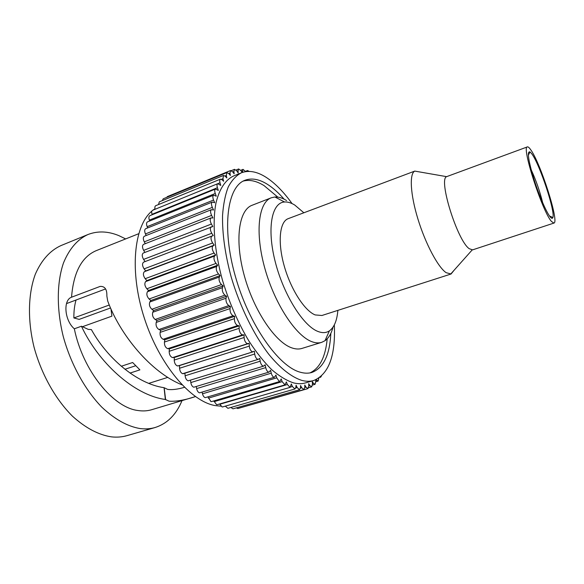 <?xml version="1.0" encoding="UTF-8"?>
<svg xmlns="http://www.w3.org/2000/svg" width="584" height="584" viewBox="0 0 584 584"><rect width="100%" height="100%" fill="white"/><g stroke="black" fill="none" stroke-linecap="round" stroke-linejoin="round"><path stroke-width="0.88" d="M109.288 305.016L73.876 317.952C73.781 311.367 74.504 305.388 76.037 300.023M82.264 326.777L111.902 316.148L110.967 308.936M130.028 373.067L139.897 369.869L132.648 362.518L121.275 366.256M110.544 307.98L79.176 319.382L73.876 317.952M135.583 365.788L124.932 369.263M184.434 387.331C177.631 389.324 172.039 390.017 167.674 389.404L164.06 387.688L165.36 399.471L169.119 401.201C176.266 401.617 185.026 400.084 195.406 396.594L151.679 409.712C147.467 410.975 142.963 411.253 138.16 410.537C113.223 407.822 82.819 370.636 74.329 328.792L81.446 326.237L88.272 329.391L91.389 329.595C107.142 358.204 136.853 383.827 164.06 387.688M66.496 303.6L105.558 288.949M182.004 400.624C176.229 414.647 167.28 423.604 155.154 427.503L127.093 435.62C122.238 437.029 117.077 437.452 111.617 436.883C98.623 434.956 85.563 428.05 72.431 416.151C55.487 399.295 41.369 374.154 34.047 347.166C27.419 320.105 28.127 293.569 35.369 274.093C41.537 260.092 50.049 250.602 60.889 245.616L87.921 234.542C97.645 230.782 107.96 231.14 118.873 235.637L125.655 238.922M138.671 233.731L96.258 250.638C81.76 256.785 73.518 272.312 71.54 297.212L100.149 286.408C104.843 286.16 107.076 289.35 106.857 295.993L107.697 300.986C120.019 334.712 150.745 372.278 181.982 384.841M81.446 326.237C98.01 361.941 133.517 395.171 165.36 399.471M155.154 427.503C150.468 428.86 145.46 429.218 140.145 428.568C127.495 426.459 114.69 419.297 101.733 407.084C84.987 389.791 70.854 364.139 63.313 336.72C56.458 309.243 56.758 282.415 63.517 262.858C69.321 248.821 77.453 239.382 87.921 234.542M71.54 297.212C62.882 300.147 64.554 320.536 74.329 328.792M220.862 406.172L215.394 405.624C190.88 401.675 159.483 365.029 144.394 318.331C129.181 271.662 133.773 226.154 151.876 211.087M153.052 210.116L154.986 208.714M315.615 379.863L315.82 381.272L315.068 384.323L313.498 383.345L312.243 381.6L312.491 384.089L311.673 386.856L309.914 385.623L308.673 383.703L308.805 386.141L307.943 388.615L241.776 407.398M307.943 388.615L305.994 387.119L304.775 385.024L304.79 387.396L303.892 389.579L237.834 408.53L236.286 407.887M303.892 389.579L301.745 387.776L300.57 385.528L300.453 387.812L299.548 389.711L233.001 408.836L230.855 407.464M299.548 389.711L297.205 387.586L296.081 385.192L295.832 387.36L294.927 388.981L227.913 408.311L225.307 406.15M294.927 388.981L292.401 386.506L291.336 383.987L290.073 387.367L222.613 406.931L222.095 406.953L219.635 403.967M290.073 387.367L287.364 384.527L286.372 381.907L285.021 384.871L217.138 404.697L216.598 404.719L213.846 400.909M285.021 384.871L282.138 381.644L281.225 378.928L279.809 381.483L211.532 401.595L210.97 401.617L207.992 396.996M279.809 381.483L279.305 381.483L276.75 377.855L275.94 375.074L274.487 377.213L205.254 397.653C203.998 397.259 203.079 395.974 202.48 393.806L202.115 392.229M274.487 377.213L273.954 377.213C272.801 376.753 271.903 375.41 271.268 373.169L270.567 370.344L269.093 372.074L199.516 392.849C198.137 392.382 197.173 390.966 196.626 388.601L196.275 386.652M269.093 372.074L268.531 372.074C267.268 371.534 266.326 370.052 265.727 367.606L265.143 364.774L263.676 366.102L193.793 387.228C192.289 386.674 191.297 385.126 190.815 382.571L190.515 380.294M263.676 366.102L263.092 366.095C261.705 365.467 260.734 363.839 260.179 361.211L259.727 358.386L258.303 359.328L188.157 380.834C186.522 380.184 185.508 378.498 185.106 375.767L184.902 373.205M252.916 351.845L182.653 373.709C180.879 372.95 179.85 371.125 179.558 368.248L179.492 365.591L177.339 365.92C175.434 365.029 174.397 363.08 174.222 360.065L174.324 357.503L172.28 357.525C170.236 356.503 169.199 354.43 169.17 351.305L169.426 348.86L167.528 348.611C165.345 347.443 164.316 345.253 164.44 342.049L164.863 339.742L163.133 339.275C160.804 337.932 159.797 335.639 160.104 332.391L160.68 330.252L158.914 329.515C156.585 327.843 155.672 325.485 156.191 322.426L156.921 320.47L155.14 319.477C152.826 317.499 152.03 315.09 152.752 312.257L153.628 310.513L151.847 309.272C149.57 307.002 148.898 304.578 149.825 301.994L150.84 300.483L149.073 299.001C146.861 296.468 146.314 294.051 147.438 291.744L148.584 290.474L146.847 288.781C144.715 286.007 144.299 283.62 145.606 281.619L146.869 280.59L145.182 278.699C143.153 275.728 142.876 273.4 144.343 271.713L145.715 270.947L144.087 268.881C142.197 265.771 142.043 263.523 143.627 262.136L211.875 236.067M145.095 261.581L143.576 259.406C141.897 256.383 141.81 254.259 143.306 253.018L212.824 226.512L211.401 224.052C209.926 221.007 209.809 218.963 211.043 217.92L212.934 217.956L211.598 215.394C210.313 212.503 210.247 210.598 211.408 209.678L213.554 210.006L212.321 207.378C211.211 204.656 211.196 202.889 212.284 202.079L214.678 202.736L213.547 200.064C212.605 197.516 212.642 195.888 213.649 195.187L216.277 196.188L215.262 193.501C214.474 191.143 214.554 189.661 215.481 189.041L218.321 190.406L217.423 187.727C216.788 185.573 216.898 184.223 217.759 183.69L220.788 185.427L220.015 182.777C219.511 180.821 219.65 179.609 220.438 179.149L222.088 179.784L223.643 181.274L222.993 178.675L223.489 175.441L225.322 176.288L226.84 177.952L226.329 175.426L226.877 172.565L228.877 173.645L230.359 175.463L229.972 173.039L230.556 170.535L232.724 171.864L234.155 173.813L233.892 171.499L234.505 169.338L236.812 170.915L238.184 172.988L238.046 170.798L238.673 168.951L241.112 170.798L242.148 172.506M144.905 252.405L143.642 250.368C142.167 247.463 142.138 245.455 143.547 244.36L211.043 217.92M145.285 243.681L144.27 241.856C142.992 239.075 143.014 237.206 144.343 236.235L211.408 209.678M146.219 235.491L145.452 233.928C144.365 231.308 144.43 229.57 145.664 228.716L212.284 202.079M147.694 227.906L147.153 226.665C146.241 224.212 146.358 222.606 147.504 221.854L213.649 195.187M149.686 220.978L149.358 220.11C148.606 217.832 148.759 216.365 149.818 215.708L215.481 189.041M152.176 214.751L152.023 214.306C151.424 212.211 151.614 210.882 152.585 210.306L217.759 183.69M155.118 209.269C154.658 207.378 154.869 206.181 155.76 205.678L220.438 179.149M158.505 204.553L159.308 201.852L223.489 175.441M162.352 200.597L163.184 198.823L226.877 172.565M166.703 197.377L167.36 196.611L230.556 170.535M258.303 359.328L257.69 359.328C256.179 358.591 255.179 356.824 254.69 354.021L254.376 351.239L252.368 351.816C250.733 350.962 249.711 349.057 249.317 346.1L249.142 343.377L247.2 343.618C245.426 342.633 244.397 340.596 244.105 337.508L244.076 334.887L174.324 357.503M244.076 334.887L242.221 334.822C240.316 333.69 239.279 331.529 239.112 328.332L239.236 325.836L237.506 325.507C235.462 324.215 234.432 321.93 234.403 318.66L234.68 316.316L233.089 315.762C230.914 314.294 229.892 311.9 230.023 308.593L230.446 306.425L228.811 305.593C226.614 303.789 225.687 301.329 226.023 298.227L226.599 296.263L224.928 295.168C222.73 293.037 221.905 290.54 222.438 287.678L223.161 285.934L221.482 284.583C219.307 282.16 218.584 279.648 219.314 277.057L220.175 275.553L218.496 273.962C216.372 271.268 215.766 268.771 216.686 266.472L217.671 265.224L216.014 263.413C213.948 260.479 213.467 258.026 214.569 256.04L215.671 255.055L214.051 253.04C212.072 249.908 211.715 247.514 212.985 245.864L214.197 245.149L212.62 242.959C210.766 239.696 210.525 237.396 211.904 236.06L213.248 235.6L211.737 233.264C210.072 230.103 209.897 227.928 211.211 226.738M246.952 171.47L247.514 170.535L249.2 171.404M217.671 265.224L148.584 290.474M242.418 172.419L243.017 169.36L245.667 171.623M223.161 285.934L153.628 310.513M321.477 376.118L320.295 377.118M230.446 306.425L160.68 330.252M239.236 325.836L169.426 348.86M220.175 275.553L150.84 300.483M318.842 378.162L318.112 381.075L316.163 379.629M249.142 343.377L179.492 365.591M215.671 255.055L146.869 280.59M234.68 316.316L164.863 339.742M214.197 245.149L145.715 270.947M226.599 296.263L156.921 320.47M241.353 172.813L233.417 176.061C225.453 179.894 219.358 188.968 215.985 202.918C212.174 222.584 214.313 250.602 222.416 280.043C229.198 302.519 238.082 322.945 249.076 341.304C256.471 352.561 264.012 362.014 271.691 369.665C279.291 376.154 286.54 380.549 293.423 382.856C297.803 383.965 301.826 383.98 305.49 382.914L313.725 380.52C310.126 381.571 306.162 381.534 301.84 380.403C291.73 377.198 280.386 368.431 268.969 354.51C253.806 334.829 239.893 306.49 231.169 276.925C225.11 254.376 222.234 233.928 222.541 215.569C223.343 204.291 225.249 194.749 228.264 186.938C231.833 180.244 236.199 175.536 241.353 172.813C248.799 170.01 257.07 171.521 266.173 177.353C274.998 183.106 283.62 191.837 292.036 203.553M334.333 324.894C335.654 355.656 328.792 374.198 313.725 380.52M303.855 212.773L294.774 205.064C291.102 202.794 287.686 201.772 284.517 201.991C271.691 202.575 266.698 228.41 275.21 261.676C283.59 294.92 303.483 326.361 318.258 331.573C322.587 333.172 326.31 332.924 329.412 330.843C334.201 327.376 337.019 320.558 337.859 310.374M284.101 199.166C278.553 192.786 272.983 187.829 267.392 184.296C259.128 179.105 251.631 177.777 244.893 180.303C227.278 186.654 221.489 227.658 235.316 276.203C248.988 324.748 278.78 366.818 300.41 372.256C304.571 373.417 308.388 373.483 311.849 372.461C323.463 368.037 329.799 354.984 330.843 333.311M333.004 327.164C331.354 333.559 328.69 338.078 324.996 340.72L321.645 342.355C318.871 343.217 315.776 343.049 312.367 341.859C296.395 336.61 274.911 304.454 264.91 268.582C254.785 232.695 258.457 202.319 271.275 197.793L274.918 196.991C278.531 196.793 282.415 197.976 286.569 200.538M277.816 197.115L264.063 185.617C256.515 180.93 249.565 179.419 243.207 181.091M310.031 372.884C319.806 368.168 325.522 356.817 327.193 338.829M271.275 197.793L252.098 205.269C238.739 210.021 234.454 240.331 244.353 275.874C254.135 311.403 275.867 343.063 292.35 348.057C295.869 349.188 299.081 349.312 301.979 348.414L321.645 342.355M553.909 223.088L472.573 249.872L469.193 248.674C457.316 240.608 438.161 179.091 446.621 176.653L527.367 146.905C528.075 146.672 529.126 147.526 530.513 149.468C540.331 162.294 559.596 222.555 553.909 223.088L551.508 221.482C542.317 211.671 521.198 146.161 527.367 146.905M446.125 272.677C438.007 267.224 425.495 243.783 417.932 219.036C410.318 194.282 409.26 173.725 414.764 171.097L288.189 218.664C279.685 221.621 277.488 241.761 284.058 265.377C290.555 288.971 304.476 310.717 315.17 314.929L321.93 315.491L451.06 274.005L446.125 272.677M454.14 270.195L451.06 274.005M550.157 216.846C546.222 212.102 538.565 194.216 533.447 177.587C528.162 159.549 527.016 150.986 530.016 151.906L531.79 153.84C539.645 164.038 555.442 211.605 552.88 217.525C552.486 218.788 551.573 218.562 550.157 216.846M542.719 202.852C539.908 191.442 536.061 180.398 531.17 169.718M174.222 360.065L244.105 337.508M185.106 375.767L254.69 354.021M202.48 393.806L271.268 373.169M221.467 179.303L222.993 178.675M143.642 250.368L211.401 224.052M143.576 259.406L211.737 233.264M214.094 401.653L282.138 381.644M225.008 175.974L226.329 175.426M217.905 183.639L220.015 182.777M147.438 291.744L216.686 266.472M144.27 241.856L211.598 215.394M149.073 299.001L218.496 273.962M152.752 312.257L222.438 287.678M167.754 348.655L237.71 325.558M147.153 226.665L213.547 200.064M158.914 329.515L228.811 305.593M190.815 382.571L260.179 361.211M208.32 398.164L276.75 377.855M228.782 173.528L229.972 173.039M149.825 301.994L219.314 277.057M163.133 339.275L233.089 315.762M160.104 332.391L230.023 308.593M300.424 388.163L301.745 387.776M304.79 387.462L305.994 387.119M308.797 385.944L309.914 385.623M315.725 380.6L316.718 380.315M152.023 214.306L217.423 187.727M179.558 368.248L249.317 346.1M219.745 404.267L287.364 384.527M145.452 233.928L212.321 207.378M155.14 319.477L224.928 295.168M172.718 357.569L242.623 334.887M196.626 388.601L265.727 367.606M312.447 383.644L313.498 383.345M241.426 171.309L242.404 170.915M177.974 365.927L247.777 343.662M290.54 387.046L292.401 386.506M232.79 171.952L233.892 171.499M145.182 278.699L214.051 253.04M144.343 271.713L212.985 245.864M164.44 342.049L234.403 318.66M237.016 171.221L238.046 170.798M145.606 281.619L214.569 256.04M169.17 351.305L239.112 328.332M295.701 388.017L297.205 387.586M144.087 268.881L212.62 242.959M151.847 309.272L221.482 284.583M149.358 220.11L215.262 193.501M146.847 288.781L216.014 263.413M156.191 322.426L226.023 298.227M148.745 383.374L167.79 377.381M164.184 387.812L165.63 399.741M245.514 171.353L247.514 170.535M240.776 170.28L243.017 169.36M315.871 381.724L318.112 381.075M143.627 262.136L211.904 236.06M231.388 170.623L234.505 169.338M319.93 377.395L320.784 377.147M236.097 170.01L238.673 168.951M183.361 373.687L253.018 351.823M308.659 387.718L311.673 386.856M312.52 385.06L315.068 384.323M329.412 330.843L324.996 340.72M284.517 201.991L274.918 196.991M446.621 176.653L414.764 171.097M472.164 249.959L450.658 274.108M528.33 155.183L530.016 151.906M549.522 216L552.88 217.525"/></g></svg>
